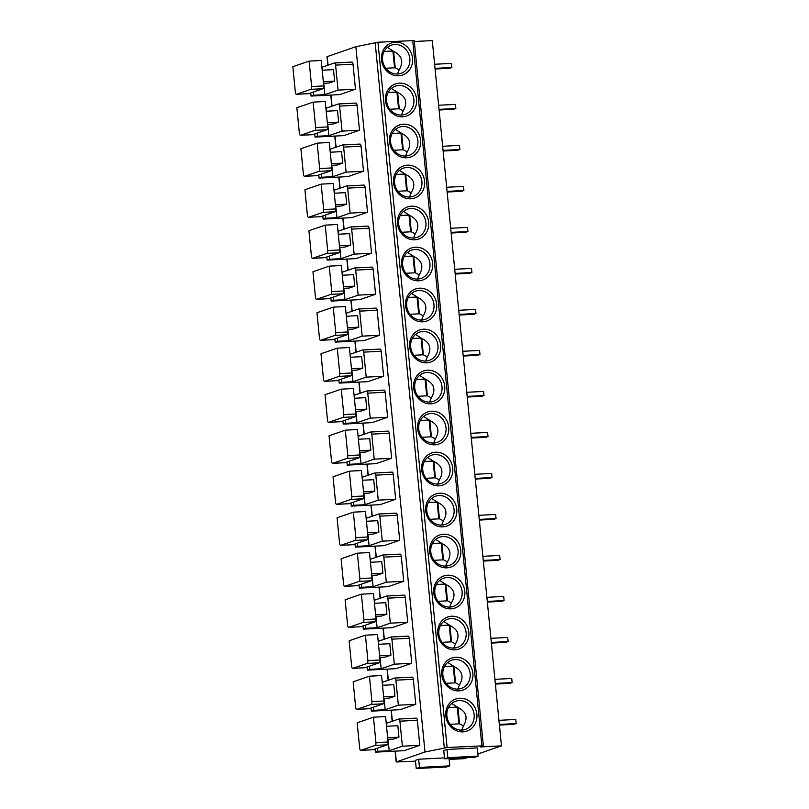 <?xml version="1.0" encoding="UTF-8"?>
<svg xmlns="http://www.w3.org/2000/svg" width="809" height="809" viewBox="0 0 809 809"><rect width="100%" height="100%" fill="white"/><g stroke="black" fill="none" stroke-linecap="round" stroke-linejoin="round"><path stroke-width="1.21" d="M327.837 65.236L326.998 56.691L355.849 46.71L377.955 42.23L414.208 40.541L483.357 745.827L447.114 747.516L424.998 751.986L396.157 761.977L415.502 761.158M477.907 753.978L501.449 745.878L432.289 40.592L414.299 41.512M459.684 698.248A16.989 15.452 -109 0 1 476.875 714.256A16.989 15.452 -109 0 1 462.991 731.872A16.989 15.452 -109 0 1 445.799 715.854A16.989 15.452 -109 0 1 459.684 698.248M455.669 657.242A16.989 15.452 -109 0 1 472.85 673.25A16.989 15.452 -109 0 1 458.966 690.866A16.989 15.452 -109 0 1 441.785 674.848A16.989 15.452 -109 0 1 455.669 657.242M451.644 616.236A16.989 15.452 -109 0 1 468.826 632.244A16.989 15.452 -109 0 1 454.941 649.86A16.989 15.452 -109 0 1 437.76 633.841A16.989 15.452 -109 0 1 451.644 616.236M447.63 575.229A16.989 15.452 -109 0 1 464.811 591.248A16.989 15.452 -109 0 1 450.926 608.853A16.989 15.452 -109 0 1 433.745 592.835A16.989 15.452 -109 0 1 447.63 575.229M443.605 534.223A16.989 15.452 -109 0 1 460.786 550.241A16.989 15.452 -109 0 1 446.902 567.847A16.989 15.452 -109 0 1 429.721 551.829A16.989 15.452 -109 0 1 443.605 534.223M439.59 493.217A16.989 15.452 -109 0 1 456.772 509.235A16.989 15.452 -109 0 1 442.887 526.841A16.989 15.452 -109 0 1 425.696 510.823A16.989 15.452 -109 0 1 439.59 493.217M435.566 452.211A16.989 15.452 -109 0 1 452.747 468.229A16.989 15.452 -109 0 1 438.862 485.835A16.989 15.452 -109 0 1 421.681 469.827A16.989 15.452 -109 0 1 435.566 452.211M431.541 411.205A16.989 15.452 -109 0 1 448.732 427.223A16.989 15.452 -109 0 1 434.837 444.829A16.989 15.452 -109 0 1 417.656 428.821A16.989 15.452 -109 0 1 431.541 411.205M427.526 370.209A16.989 15.452 -109 0 1 444.707 386.217A16.989 15.452 -109 0 1 430.823 403.833A16.989 15.452 -109 0 1 413.642 387.814A16.989 15.452 -109 0 1 427.526 370.209M423.501 329.202A16.989 15.452 -109 0 1 440.683 345.21A16.989 15.452 -109 0 1 426.798 362.826A16.989 15.452 -109 0 1 409.617 346.808A16.989 15.452 -109 0 1 423.501 329.202M419.487 288.196A16.989 15.452 -109 0 1 436.668 304.204A16.989 15.452 -109 0 1 422.783 321.82A16.989 15.452 -109 0 1 405.602 305.802A16.989 15.452 -109 0 1 419.487 288.196M415.462 247.19A16.989 15.452 -109 0 1 432.643 263.208A16.989 15.452 -109 0 1 418.759 280.814A16.989 15.452 -109 0 1 401.577 264.796A16.989 15.452 -109 0 1 415.462 247.19M411.437 206.184A16.989 15.452 -109 0 1 428.628 222.202A16.989 15.452 -109 0 1 414.744 239.808A16.989 15.452 -109 0 1 397.553 223.79A16.989 15.452 -109 0 1 411.437 206.184M407.423 165.178A16.989 15.452 -109 0 1 424.604 181.196A16.989 15.452 -109 0 1 410.719 198.802A16.989 15.452 -109 0 1 393.538 182.783A16.989 15.452 -109 0 1 407.423 165.178M403.398 124.171A16.989 15.452 -109 0 1 420.579 140.19A16.989 15.452 -109 0 1 406.694 157.795A16.989 15.452 -109 0 1 389.513 141.787A16.989 15.452 -109 0 1 403.398 124.171M399.383 83.165A16.989 15.452 -109 0 1 416.564 99.183A16.989 15.452 -109 0 1 402.68 116.789A16.989 15.452 -109 0 1 385.499 100.781A16.989 15.452 -109 0 1 399.383 83.165M395.358 42.169A16.989 15.452 -109 0 1 412.539 58.177A16.989 15.452 -109 0 1 398.655 75.793A16.989 15.452 -109 0 1 381.474 59.775A16.989 15.452 -109 0 1 395.358 42.169M501.449 745.878L480.233 746.96L483.357 745.827M449.157 759.429L464.336 758.65L467.289 757.629M355.849 46.71L424.998 751.986M398.938 719.049L416.129 718.17A2.488 1.001 87.1 0 1 416.251 718.139A2.488 1.001 87.1 0 1 417.353 720.293L419.8 745.301L402.376 746.191L389.19 750.732L377.823 751.318L375.386 752.158L404.176 750.681L419.8 745.301M394.913 678.043L412.115 677.163A2.488 1.001 87.1 0 1 412.226 677.133A2.488 1.001 87.1 0 1 413.328 679.287L415.786 704.295L398.352 705.195L385.165 709.726L373.809 710.312L371.361 711.151L400.152 709.675L415.786 704.295M390.889 637.037L408.09 636.157A2.488 1.001 87.1 0 1 408.201 636.137A2.488 1.001 87.1 0 1 409.314 638.281L411.761 663.289L394.337 664.189L381.15 668.73L369.784 669.306L367.337 670.145L396.137 668.669L411.761 663.289M386.874 596.031L404.075 595.151A2.488 1.001 87.1 0 1 404.187 595.131A2.488 1.001 87.1 0 1 405.289 597.275L407.746 622.283L390.312 623.183L377.125 627.723L365.759 628.3L363.322 629.139L392.112 627.663L407.746 622.283M382.849 555.025L400.05 554.145A2.488 1.001 87.1 0 1 400.162 554.125A2.488 1.001 87.1 0 1 401.264 556.268L403.721 581.287L386.298 582.177L373.111 586.717L361.744 587.294L359.297 588.143L388.098 586.656L403.721 581.287M378.834 514.018L396.026 513.139A2.488 1.001 87.1 0 1 396.147 513.118A2.488 1.001 87.1 0 1 397.249 515.262L399.697 540.281L382.273 541.17L369.086 545.711L357.72 546.297L355.282 547.137L384.073 545.66L399.697 540.281M374.81 473.022L392.011 472.132A2.488 1.001 87.1 0 1 392.122 472.112A2.488 1.001 87.1 0 1 393.225 474.256L395.682 499.274L378.248 500.164L365.071 504.705L353.705 505.291L351.258 506.131L380.058 504.654L395.682 499.274M370.795 432.016L387.986 431.126A2.488 1.001 87.1 0 1 388.108 431.106A2.488 1.001 87.1 0 1 389.21 433.25L391.657 458.268L374.233 459.158L361.047 463.699L349.68 464.285L347.243 465.124L376.033 463.648L391.657 458.268M366.77 391.01L383.972 390.13A2.488 1.001 87.1 0 1 384.083 390.1A2.488 1.001 87.1 0 1 385.185 392.254L387.642 417.262L370.209 418.152L357.022 422.692L345.655 423.279L343.218 424.118L372.009 422.642L387.642 417.262M362.745 350.004L379.947 349.124A2.488 1.001 87.1 0 1 380.058 349.094A2.488 1.001 87.1 0 1 381.17 351.248L383.618 376.256L366.194 377.156L353.007 381.686L341.641 382.273L339.193 383.112L367.994 381.636L383.618 376.256M358.731 308.998L375.932 308.118A2.488 1.001 87.1 0 1 376.043 308.098A2.488 1.001 87.1 0 1 377.146 310.241L379.593 335.25L362.169 336.15L348.982 340.69L337.616 341.267L335.179 342.106L363.969 340.629L379.593 335.25M354.706 267.991L371.907 267.112A2.488 1.001 87.1 0 1 372.019 267.091A2.488 1.001 87.1 0 1 373.121 269.235L375.578 294.243L358.144 295.143L344.968 299.684L333.601 300.26L331.154 301.1L359.954 299.623L375.578 294.243M350.691 226.985L367.883 226.105A2.488 1.001 87.1 0 1 368.004 226.085A2.488 1.001 87.1 0 1 369.106 228.229L371.553 253.247L354.13 254.137L340.943 258.678L329.576 259.254L327.139 260.104L355.93 258.617L371.553 253.247M346.667 185.979L363.868 185.099A2.488 1.001 87.1 0 1 363.979 185.079A2.488 1.001 87.1 0 1 365.081 187.223L367.539 212.241L350.105 213.131L336.918 217.672L325.562 218.258L323.115 219.097L351.905 217.621L367.539 212.241M342.642 144.983L359.843 144.093A2.488 1.001 87.1 0 1 359.954 144.073A2.488 1.001 87.1 0 1 361.067 146.217L363.514 171.235L346.09 172.125L332.904 176.665L321.537 177.252L319.09 178.091L347.89 176.615L363.514 171.235M338.627 103.977L355.829 103.087A2.488 1.001 87.1 0 1 355.94 103.067A2.488 1.001 87.1 0 1 357.042 105.21L359.499 130.229L342.065 131.119L328.879 135.659L317.512 136.246L315.075 137.085L343.865 135.609L359.499 130.229M334.602 62.971L351.804 62.091A2.488 1.001 87.1 0 1 351.915 62.06A2.488 1.001 87.1 0 1 353.017 64.214L355.475 89.223L338.051 90.112L324.864 94.653L313.498 95.24L311.05 96.079L339.851 94.602L355.475 89.223M444.465 757.902L418.678 759.226L415.421 760.349L416.231 768.55L446.538 766.993L449.794 765.87L419.477 767.428L416.231 768.55M478.109 756.122L477.31 747.921L447.003 749.478L443.747 750.6L444.546 758.802L474.863 757.244L478.109 756.122L447.802 757.679L444.546 758.802M418.678 759.226L419.477 767.428M449.076 758.569L449.794 765.87M447.003 749.478L447.802 757.679M386.793 726.28L386.5 723.266L398.706 719.059A2.488 1.001 -92.9 0 1 398.817 719.039A2.488 1.001 -92.9 0 1 399.919 721.183L402.376 746.191M388.077 739.375L389.19 750.732M386.53 726.29L397.846 725.713L398.968 737.191L393.437 739.102L387.814 739.386M373.01 749.731L387.339 744.796A2.488 1.001 87.1 0 0 388.067 741.995L385.58 716.572L373.455 717.199L357.173 722.801L359.671 748.224A2.488 1.001 -92.9 0 0 360.774 750.368A2.488 1.001 -92.9 0 0 360.885 750.347L373.01 749.731A2.488 1.001 87.1 0 1 372.898 749.751A2.488 1.001 87.1 0 1 372.777 749.741M398.968 737.191L387.653 737.778M373.455 717.199L375.942 742.622A2.488 1.001 -92.9 0 1 375.214 745.413L360.885 750.347M375.073 749.013L375.386 752.158M377.52 748.173L377.823 751.318M382.768 685.274L382.475 682.26L394.681 678.053A2.488 1.001 -92.9 0 1 394.802 678.033A2.488 1.001 -92.9 0 1 395.904 680.177L398.352 705.195M384.053 698.369L385.165 709.726M382.505 685.294L393.821 684.707L394.944 696.195L389.412 698.096L383.79 698.379M368.985 708.724L383.314 703.79A2.488 1.001 87.1 0 0 384.053 700.988L381.555 675.566L369.43 676.193L353.159 681.795L355.647 707.218A2.488 1.001 -92.9 0 0 356.749 709.362A2.488 1.001 -92.9 0 0 356.87 709.341L368.985 708.724A2.488 1.001 87.1 0 1 368.874 708.745A2.488 1.001 87.1 0 1 368.762 708.735M394.944 696.195L383.638 696.771M369.43 676.193L371.928 701.615A2.488 1.001 -92.9 0 1 371.189 704.417L356.87 709.341M371.058 708.006L371.361 711.151M373.495 707.167L373.809 710.312M378.754 644.267L378.46 641.254L390.666 637.047A2.488 1.001 -92.9 0 1 390.777 637.027A2.488 1.001 -92.9 0 1 391.88 639.171L394.337 664.189M380.038 657.363L381.15 668.73M378.491 644.288L389.807 643.701L390.929 655.189L385.397 657.09L379.775 657.383M364.97 667.718L379.29 662.783A2.488 1.001 87.1 0 0 380.028 659.992L377.54 634.569L365.415 635.186L349.134 640.789L351.632 666.211A2.488 1.001 -92.9 0 0 352.734 668.355A2.488 1.001 -92.9 0 0 352.845 668.335L364.97 667.718A2.488 1.001 87.1 0 1 364.859 667.738A2.488 1.001 87.1 0 1 364.738 667.728M390.929 655.189L379.613 655.765M365.415 635.186L367.903 660.609A2.488 1.001 -92.9 0 1 367.165 663.41L352.845 668.335M367.033 667.01L367.337 670.145M369.47 666.161L369.784 669.306M374.729 603.261L374.436 600.248L386.641 596.041A2.488 1.001 -92.9 0 1 386.753 596.021A2.488 1.001 -92.9 0 1 387.865 598.164L390.312 623.183M376.013 616.357L377.125 627.723M374.466 603.281L385.782 602.695L386.904 614.183L381.373 616.084L375.75 616.377M360.945 626.712L375.275 621.777A2.488 1.001 87.1 0 0 376.003 618.986L373.515 593.563L361.39 594.18L345.109 599.782L347.607 625.205A2.488 1.001 -92.9 0 0 348.709 627.359A2.488 1.001 -92.9 0 0 348.821 627.329L360.945 626.712A2.488 1.001 87.1 0 1 360.834 626.732A2.488 1.001 87.1 0 1 360.723 626.722M386.904 614.183L375.598 614.759M361.39 594.18L363.888 619.603A2.488 1.001 -92.9 0 1 363.15 622.404L348.821 627.329M363.008 626.004L363.322 629.139M365.456 625.165L365.759 628.3M370.714 562.265L370.411 559.241L382.627 555.035A2.488 1.001 -92.9 0 1 382.738 555.014A2.488 1.001 -92.9 0 1 383.84 557.158L386.298 582.177M371.998 575.351L373.111 586.717M370.451 562.275L381.757 561.699L382.89 573.176L377.348 575.078L371.736 575.371M356.931 585.706L371.25 580.771A2.488 1.001 87.1 0 0 371.988 577.98L369.491 552.557L357.366 553.174L341.095 558.776L343.582 584.199A2.488 1.001 -92.9 0 0 344.695 586.353A2.488 1.001 -92.9 0 0 344.806 586.333L356.931 585.706A2.488 1.001 87.1 0 1 356.809 585.726A2.488 1.001 87.1 0 1 356.698 585.716M382.89 573.176L371.574 573.753M357.366 553.174L359.863 578.597A2.488 1.001 -92.9 0 1 359.125 581.398L344.806 586.333M358.994 584.998L359.297 588.143M361.431 584.159L361.744 587.294M366.689 521.259L366.396 518.235L378.602 514.039A2.488 1.001 -92.9 0 1 378.713 514.008A2.488 1.001 -92.9 0 1 379.815 516.162L382.273 541.17M367.974 534.355L369.086 545.711M366.426 521.269L377.742 520.693L378.865 532.17L373.333 534.071L367.711 534.365M352.906 544.7L367.235 539.775A2.488 1.001 87.1 0 0 367.964 536.974L365.476 511.551L353.351 512.168L337.07 517.78L339.568 543.203A2.488 1.001 -92.9 0 0 340.67 545.347A2.488 1.001 -92.9 0 0 340.781 545.327L352.906 544.7A2.488 1.001 87.1 0 1 352.795 544.72A2.488 1.001 87.1 0 1 352.673 544.71M378.865 532.17L367.549 532.747M353.351 512.168L355.839 537.601A2.488 1.001 -92.9 0 1 355.111 540.392L340.781 545.327M354.969 543.992L355.282 547.137M357.416 543.152L357.72 546.297M362.665 480.253L362.371 477.229L374.577 473.032A2.488 1.001 -92.9 0 1 374.698 473.002A2.488 1.001 -92.9 0 1 375.801 475.156L378.248 500.164M363.949 493.348L365.071 504.705M362.402 480.263L373.718 479.686L374.84 491.164L369.308 493.075L363.686 493.359M348.891 503.694L363.211 498.769A2.488 1.001 87.1 0 0 363.949 495.968L361.451 470.545L349.326 471.172L333.055 476.774L335.543 502.197A2.488 1.001 -92.9 0 0 336.645 504.341A2.488 1.001 -92.9 0 0 336.766 504.32L348.891 503.694A2.488 1.001 87.1 0 1 348.77 503.714A2.488 1.001 87.1 0 1 348.659 503.704M374.84 491.164L363.534 491.751M349.326 471.172L351.824 496.595A2.488 1.001 -92.9 0 1 351.086 499.386L336.766 504.32M350.954 502.986L351.258 506.131M353.391 502.146L353.705 505.291M358.65 439.247L358.357 436.223L370.562 432.026A2.488 1.001 -92.9 0 1 370.674 432.006A2.488 1.001 -92.9 0 1 371.776 434.15L374.233 459.158M359.934 452.342L361.047 463.699M358.387 439.257L369.703 438.68L370.825 450.158L365.294 452.069L359.671 452.352M344.867 462.687L359.186 457.763A2.488 1.001 87.1 0 0 359.924 454.961L357.436 429.539L345.312 430.166L329.03 435.768L331.528 461.191A2.488 1.001 -92.9 0 0 332.63 463.335A2.488 1.001 -92.9 0 0 332.742 463.314L344.867 462.687A2.488 1.001 87.1 0 1 344.755 462.718A2.488 1.001 87.1 0 1 344.634 462.708M370.825 450.158L359.509 450.744M345.312 430.166L347.799 455.588A2.488 1.001 -92.9 0 1 347.071 458.379L332.742 463.314M346.93 461.979L347.243 465.124M349.377 461.14L349.68 464.285M354.625 398.24L354.332 395.227L366.538 391.02A2.488 1.001 -92.9 0 1 366.649 391A2.488 1.001 -92.9 0 1 367.761 393.144L370.209 418.152M355.909 411.336L357.022 422.692M354.362 398.25L365.678 397.674L366.801 409.152L361.269 411.063L355.647 411.346M340.842 421.691L355.171 416.756A2.488 1.001 87.1 0 0 355.909 413.955L353.412 388.532L341.287 389.159L325.016 394.762L327.503 420.184A2.488 1.001 -92.9 0 0 328.606 422.328A2.488 1.001 -92.9 0 0 328.717 422.308L340.842 421.691A2.488 1.001 87.1 0 1 340.731 421.711A2.488 1.001 87.1 0 1 340.619 421.701M366.801 409.152L355.495 409.738M341.287 389.159L343.785 414.582A2.488 1.001 -92.9 0 1 343.046 417.373L328.717 422.308M342.915 420.973L343.218 424.118M345.352 420.134L345.655 423.279M350.61 357.234L350.307 354.221L362.523 350.014A2.488 1.001 -92.9 0 1 362.634 349.994A2.488 1.001 -92.9 0 1 363.737 352.137L366.194 377.156M351.895 370.33L353.007 381.686M350.348 357.254L361.653 356.668L362.786 368.156L357.244 370.057L351.632 370.34M336.827 380.685L351.146 375.75A2.488 1.001 87.1 0 0 351.885 372.949L349.387 347.526L337.272 348.153L320.991 353.755L323.479 379.178A2.488 1.001 -92.9 0 0 324.591 381.322A2.488 1.001 -92.9 0 0 324.702 381.302L336.827 380.685A2.488 1.001 87.1 0 1 336.716 380.705A2.488 1.001 87.1 0 1 336.595 380.695M362.786 368.156L351.47 368.732M337.272 348.153L339.76 373.576A2.488 1.001 -92.9 0 1 339.022 376.377L324.702 381.302M338.89 379.967L339.193 383.112M341.327 379.128L341.641 382.273M346.586 316.228L346.292 313.214L358.498 309.008A2.488 1.001 -92.9 0 1 358.609 308.987A2.488 1.001 -92.9 0 1 359.722 311.131L362.169 336.15M347.87 329.324L348.982 340.69M346.323 316.248L357.639 315.662L358.761 327.149L353.23 329.051L347.607 329.344M332.802 339.679L347.132 334.744A2.488 1.001 87.1 0 0 347.86 331.953L345.372 306.53L333.247 307.147L316.966 312.749L319.464 338.172A2.488 1.001 -92.9 0 0 320.566 340.326A2.488 1.001 -92.9 0 0 320.677 340.296L332.802 339.679A2.488 1.001 87.1 0 1 332.691 339.699A2.488 1.001 87.1 0 1 332.58 339.689M358.761 327.149L347.445 327.726M333.247 307.147L335.735 332.57A2.488 1.001 -92.9 0 1 335.007 335.371L320.677 340.296M334.865 338.971L335.179 342.106M337.313 338.122L337.616 341.267M342.571 275.222L342.268 272.208L354.473 268.001A2.488 1.001 -92.9 0 1 354.595 267.981A2.488 1.001 -92.9 0 1 355.697 270.125L358.144 295.143M343.855 288.317L344.968 299.684M342.308 275.242L353.614 274.656L354.747 286.143L349.205 288.044L343.592 288.338M328.788 298.673L343.107 293.738A2.488 1.001 87.1 0 0 343.845 290.947L341.347 265.524L329.223 266.141L312.952 271.743L315.439 297.166A2.488 1.001 -92.9 0 0 316.541 299.32A2.488 1.001 -92.9 0 0 316.663 299.29L328.788 298.673A2.488 1.001 87.1 0 1 328.666 298.693A2.488 1.001 87.1 0 1 328.555 298.683M354.747 286.143L343.431 286.72M329.223 266.141L331.72 291.564A2.488 1.001 -92.9 0 1 330.982 294.365L316.663 299.29M330.851 297.965L331.154 301.1M333.288 297.125L333.601 300.26M338.546 234.226L338.253 231.202L350.459 226.995A2.488 1.001 -92.9 0 1 350.57 226.975A2.488 1.001 -92.9 0 1 351.672 229.129L354.13 254.137M339.831 247.321L340.943 258.678M338.283 234.236L349.599 233.659L350.722 245.137L345.19 247.038L339.568 247.332M324.763 257.666L339.092 252.732A2.488 1.001 87.1 0 0 339.82 249.941L337.333 224.518L325.208 225.135L308.927 230.737L311.425 256.17A2.488 1.001 -92.9 0 0 312.527 258.314A2.488 1.001 -92.9 0 0 312.638 258.293L324.763 257.666A2.488 1.001 87.1 0 1 324.652 257.687A2.488 1.001 87.1 0 1 324.53 257.677M350.722 245.137L339.406 245.714M325.208 225.135L327.696 250.557A2.488 1.001 -92.9 0 1 326.967 253.359L312.638 258.293M326.826 256.959L327.139 260.104M329.273 256.119L329.576 259.254M334.522 193.22L334.228 190.196L346.434 185.999A2.488 1.001 -92.9 0 1 346.555 185.969A2.488 1.001 -92.9 0 1 347.658 188.123L350.105 213.131M335.806 206.315L336.918 217.672M334.259 193.23L345.574 192.653L346.697 204.131L341.165 206.032L335.543 206.325M320.738 216.66L335.068 211.736A2.488 1.001 87.1 0 0 335.806 208.934L333.308 183.512L321.183 184.128L304.912 189.741L307.4 215.164A2.488 1.001 -92.9 0 0 308.502 217.308A2.488 1.001 -92.9 0 0 308.623 217.287L320.738 216.66A2.488 1.001 87.1 0 1 320.627 216.681A2.488 1.001 87.1 0 1 320.516 216.67M346.697 204.131L335.391 204.707M321.183 184.128L323.681 209.561A2.488 1.001 -92.9 0 1 322.943 212.352L308.623 217.287M322.811 215.952L323.115 219.097M325.248 215.113L325.562 218.258M330.507 152.213L330.214 149.19L342.419 144.993A2.488 1.001 -92.9 0 1 342.531 144.973A2.488 1.001 -92.9 0 1 343.633 147.117L346.09 172.125M331.791 165.309L332.904 176.665M330.244 152.223L341.56 151.647L342.682 163.125L337.151 165.036L331.528 165.319M316.724 175.654L331.043 170.729A2.488 1.001 87.1 0 0 331.781 167.928L329.293 142.505L317.168 143.132L300.887 148.735L303.385 174.157A2.488 1.001 -92.9 0 0 304.487 176.301A2.488 1.001 -92.9 0 0 304.599 176.281L316.724 175.654A2.488 1.001 87.1 0 1 316.612 175.674A2.488 1.001 87.1 0 1 316.491 175.664M342.682 163.125L331.366 163.711M317.168 143.132L319.656 168.555A2.488 1.001 -92.9 0 1 318.918 171.346L304.599 176.281M318.786 174.946L319.09 178.091M321.224 174.107L321.537 177.252M326.482 111.207L326.189 108.184L338.395 103.987A2.488 1.001 -92.9 0 1 338.506 103.967A2.488 1.001 -92.9 0 1 339.618 106.11L342.065 131.119M327.766 124.303L328.879 135.659M326.219 111.217L337.535 110.641L338.658 122.119L333.126 124.03L327.503 124.313M312.699 134.648L327.028 129.723A2.488 1.001 87.1 0 0 327.756 126.922L325.269 101.499L313.144 102.126L296.863 107.728L299.36 133.151A2.488 1.001 -92.9 0 0 300.463 135.295A2.488 1.001 -92.9 0 0 300.574 135.275L312.699 134.648A2.488 1.001 87.1 0 1 312.587 134.678A2.488 1.001 87.1 0 1 312.476 134.668M338.658 122.119L327.352 122.705M313.144 102.126L315.641 127.549A2.488 1.001 -92.9 0 1 314.903 130.34L300.574 135.275M314.762 133.94L315.075 137.085M317.209 133.101L317.512 136.246M322.467 70.201L322.164 67.187L334.38 62.981A2.488 1.001 -92.9 0 1 334.491 62.96A2.488 1.001 -92.9 0 1 335.593 65.104L338.051 90.112M323.752 83.297L324.864 94.653M322.204 70.211L333.51 69.635L334.643 81.112L329.101 83.024L323.489 83.307M308.684 93.652L323.003 88.717A2.488 1.001 87.1 0 0 323.742 85.916L321.244 60.493L309.119 61.12L292.848 66.722L295.336 92.145A2.488 1.001 -92.9 0 0 296.448 94.289A2.488 1.001 -92.9 0 0 296.559 94.269L308.684 93.652A2.488 1.001 87.1 0 1 308.563 93.672A2.488 1.001 87.1 0 1 308.451 93.662M334.643 81.112L323.327 81.699M309.119 61.12L311.617 86.543A2.488 1.001 -92.9 0 1 310.878 89.334L296.559 94.269M310.747 92.934L311.05 96.079M313.184 92.095L313.498 95.24M499.477 725.097L499.881 729.172M498.941 720.334L515.748 719.474L516.152 723.57L513.877 724.358L499.406 725.097M499.345 724.429L516.152 723.57M495.452 684.09L495.856 688.166M494.916 679.327L511.733 678.468L512.137 682.563L509.852 683.352L495.391 684.09M495.32 683.423L512.137 682.563M491.437 643.084L491.832 647.16M490.901 638.321L507.708 637.462L508.113 641.557L505.837 642.346L491.366 643.084M491.306 642.427L508.113 641.557M487.412 602.078L487.817 606.163M486.876 597.315L503.694 596.455L504.088 600.551L501.813 601.34L487.342 602.078M487.281 601.421L504.088 600.551M483.398 561.072L483.792 565.157M482.862 556.309L499.669 555.449L500.073 559.555L497.788 560.334L483.327 561.082M483.256 560.415L500.073 559.555M479.373 520.066L479.777 524.151M478.837 515.313L495.644 514.443L496.048 518.549L493.773 519.327L479.302 520.076M479.241 519.408L496.048 518.549M475.348 479.059L475.753 483.145M474.822 474.307L491.629 473.437L492.034 477.543L489.748 478.321L475.287 479.07M475.217 478.402L492.034 477.543M471.334 438.063L471.728 442.139M470.798 433.3L487.605 432.431L488.009 436.536L485.734 437.325L471.263 438.063M471.202 437.396L488.009 436.536M467.309 397.057L467.713 401.133M466.773 392.294L483.59 391.435L483.984 395.53L481.709 396.319L467.248 397.057M467.177 396.39L483.984 395.53M463.294 356.051L463.688 360.126M462.758 351.288L479.565 350.428L479.97 354.524L477.694 355.313L463.223 356.051M463.163 355.394L479.97 354.524M459.269 315.045L459.674 319.12M458.733 310.282L475.55 309.422L475.945 313.518L473.669 314.307L459.199 315.045M459.138 314.388L475.945 313.518M455.255 274.039L455.649 278.124M454.719 269.276L471.526 268.416L471.93 272.512L469.645 273.3L455.184 274.039M455.113 273.381L471.93 272.512M451.23 233.032L451.634 237.118M450.694 228.269L467.501 227.41L467.905 231.516L465.63 232.294L451.159 233.043M451.098 232.375L467.905 231.516M447.205 192.026L447.61 196.112M446.669 187.273L463.486 186.404L463.891 190.509L461.605 191.288L447.144 192.036M447.074 191.369L463.891 190.509M443.19 151.02L443.585 155.106M442.654 146.267L459.461 145.398L459.866 149.503L457.591 150.282L443.12 151.03M443.059 150.363L459.866 149.503M439.166 110.024L439.57 114.099M438.63 105.261L455.447 104.391L455.841 108.497L453.566 109.286L439.095 110.024M439.034 109.357L455.841 108.497M435.151 69.018L435.545 73.093M434.615 64.255L451.422 63.395L451.827 67.491L449.541 68.28L435.08 69.018M435.009 68.35L451.827 67.491M459.077 700.574A14.916 13.571 -109 0 1 473.862 712.759A14.916 13.571 -109 0 1 465.377 729.435A14.916 13.571 -109 0 1 461.969 730.092A14.916 13.571 -109 0 1 447.185 717.917A14.916 13.571 -109 0 1 455.669 701.231A14.916 13.571 -109 0 1 459.077 700.574M463.517 725.875C468.209 717.735 466.358 711.607 457.955 707.511L459.563 723.843L463.517 725.875L461.747 730.102M459.563 723.843L450.138 724.328M457.955 707.511L457.307 707.733A14.916 13.571 71 0 0 456.741 707.278L448.378 707.713M451.725 703.466L457.388 707.056L456.741 707.278M458.885 723.873L457.307 707.733M448.479 707.511L457.388 707.056M455.052 659.568A14.916 13.571 -109 0 1 469.847 671.753A14.916 13.571 -109 0 1 461.363 688.429A14.916 13.571 -109 0 1 457.955 689.096A14.916 13.571 -109 0 1 443.16 676.911A14.916 13.571 -109 0 1 451.644 660.225A14.916 13.571 -109 0 1 455.052 659.568M459.492 684.869C464.184 676.729 462.333 670.6 453.94 666.505L455.538 682.836L459.492 684.869L457.732 689.106M455.538 682.836L446.123 683.322M453.94 666.505L453.283 666.727A14.916 13.571 71 0 0 452.716 666.272L444.363 666.707M447.701 662.46L453.374 666.05L452.716 666.272M454.87 682.867L453.283 666.727M444.465 666.505L453.374 666.05M451.038 618.561A14.916 13.571 -109 0 1 465.822 630.747A14.916 13.571 -109 0 1 457.338 647.433A14.916 13.571 -109 0 1 453.93 648.09A14.916 13.571 -109 0 1 439.135 635.904A14.916 13.571 -109 0 1 447.63 619.219A14.916 13.571 -109 0 1 451.038 618.561M455.477 643.873C460.169 635.722 458.319 629.604 449.915 625.499L451.513 641.83L455.477 643.873L453.707 648.1M451.513 641.83L442.098 642.316M449.915 625.499L449.268 625.721A14.916 13.571 71 0 0 448.702 625.266L440.339 625.701M443.686 621.454L449.349 625.044L448.702 625.266M450.846 641.871L449.268 625.721M440.44 625.499L449.349 625.044M447.013 577.555A14.916 13.571 -109 0 1 461.808 589.741A14.916 13.571 -109 0 1 453.313 606.426A14.916 13.571 -109 0 1 449.905 607.084A14.916 13.571 -109 0 1 435.121 594.898A14.916 13.571 -109 0 1 443.605 578.213A14.916 13.571 -109 0 1 447.013 577.555M451.452 602.867C456.145 594.716 454.294 588.598 445.901 584.492L447.498 600.824L451.452 602.867L449.683 607.094M447.498 600.824L438.084 601.309M445.901 584.492L445.243 584.715A14.916 13.571 71 0 0 444.677 584.27L436.324 584.695M439.661 580.447L445.324 584.037L444.677 584.27M446.831 600.865L445.243 584.715M436.425 584.502L445.324 584.037M442.998 536.549A14.916 13.571 -109 0 1 457.783 548.735A14.916 13.571 -109 0 1 449.298 565.42A14.916 13.571 -109 0 1 445.89 566.078A14.916 13.571 -109 0 1 431.096 553.892A14.916 13.571 -109 0 1 439.59 537.216A14.916 13.571 -109 0 1 442.998 536.549M447.438 561.861C452.13 553.71 450.269 547.592 441.876 543.486L443.474 559.818L447.438 561.861L445.668 566.088M443.474 559.818L434.059 560.303M441.876 543.486L441.229 543.709A14.916 13.571 71 0 0 440.652 543.264L432.299 543.688M435.647 539.441L441.309 543.041L440.652 543.264M442.806 559.858L441.229 543.709M432.4 543.496L441.309 543.041M438.974 495.553A14.916 13.571 -109 0 1 453.768 507.728A14.916 13.571 -109 0 1 445.274 524.414A14.916 13.571 -109 0 1 441.866 525.071A14.916 13.571 -109 0 1 427.081 512.886A14.916 13.571 -109 0 1 435.566 496.21A14.916 13.571 -109 0 1 438.974 495.553M443.413 520.854C448.105 512.714 446.255 506.586 437.851 502.48L439.459 518.822L443.413 520.854L441.643 525.081M439.459 518.822L430.034 519.297M437.851 502.48L437.204 502.713A14.916 13.571 71 0 0 436.638 502.258L428.274 502.682M431.622 498.445L437.285 502.035L436.638 502.258M438.781 518.852L437.204 502.713M428.376 502.49L437.285 502.035M434.949 454.547A14.916 13.571 -109 0 1 449.743 466.722A14.916 13.571 -109 0 1 441.259 483.408A14.916 13.571 -109 0 1 437.851 484.065A14.916 13.571 -109 0 1 423.056 471.89A14.916 13.571 -109 0 1 431.541 455.204A14.916 13.571 -109 0 1 434.949 454.547M439.388 479.848C444.09 471.708 442.23 465.579 433.836 461.474L435.434 477.816L439.388 479.848L437.629 484.075M435.434 477.816L426.019 478.291M433.836 461.474L433.179 461.706A14.916 13.571 71 0 0 432.613 461.251L424.26 461.676M427.597 457.439L433.27 461.029L432.613 461.251M434.767 477.846L433.179 461.706M424.361 461.484L433.27 461.029M430.934 413.541A14.916 13.571 -109 0 1 445.719 425.726A14.916 13.571 -109 0 1 437.234 442.402A14.916 13.571 -109 0 1 433.826 443.059A14.916 13.571 -109 0 1 419.032 430.884A14.916 13.571 -109 0 1 427.526 414.198A14.916 13.571 -109 0 1 430.934 413.541M435.373 438.842C440.066 430.701 438.215 424.573 429.812 420.478L431.419 436.809L435.373 438.842L433.604 443.069M431.419 436.809L421.995 437.295M429.812 420.478L429.164 420.7A14.916 13.571 71 0 0 428.598 420.245L420.235 420.67M423.582 416.433L429.245 420.023L428.598 420.245M430.742 436.84L429.164 420.7M420.336 420.478L429.245 420.023M426.909 372.534A14.916 13.571 -109 0 1 441.704 384.72A14.916 13.571 -109 0 1 433.209 401.395A14.916 13.571 -109 0 1 429.801 402.053A14.916 13.571 -109 0 1 415.017 389.877A14.916 13.571 -109 0 1 423.501 373.192A14.916 13.571 -109 0 1 426.909 372.534M431.349 397.836C436.041 389.695 434.19 383.567 425.797 379.472L427.395 395.803L431.349 397.836L429.589 402.063M427.395 395.803L417.98 396.289M425.797 379.472L425.14 379.694A14.916 13.571 71 0 0 424.573 379.239L416.22 379.674M419.558 375.427L425.231 379.017L424.573 379.239M426.727 395.834L425.14 379.694M416.322 379.472L425.231 379.017M422.895 331.528A14.916 13.571 -109 0 1 437.679 343.714A14.916 13.571 -109 0 1 429.195 360.389A14.916 13.571 -109 0 1 425.787 361.057A14.916 13.571 -109 0 1 410.992 348.871A14.916 13.571 -109 0 1 419.487 332.186A14.916 13.571 -109 0 1 422.895 331.528M427.334 356.83C432.026 348.689 430.176 342.561 421.772 338.465L423.37 354.797L427.334 356.83L425.564 361.067M423.37 354.797L413.955 355.282M421.772 338.465L421.125 338.688A14.916 13.571 71 0 0 420.559 338.233L412.196 338.668M415.543 334.42L421.206 338.01L420.559 338.233M422.702 354.827L421.125 338.688M412.297 338.465L421.206 338.01M418.87 290.522A14.916 13.571 -109 0 1 433.664 302.708A14.916 13.571 -109 0 1 425.17 319.393A14.916 13.571 -109 0 1 421.762 320.051A14.916 13.571 -109 0 1 406.978 307.865A14.916 13.571 -109 0 1 415.462 291.179A14.916 13.571 -109 0 1 418.87 290.522M423.309 315.834C428.001 307.683 426.151 301.565 417.747 297.459L419.355 313.791L423.309 315.834L421.54 320.061M419.355 313.791L409.941 314.276M417.747 297.459L417.1 297.682A14.916 13.571 71 0 0 416.534 297.227L408.181 297.661M411.518 293.414L417.181 297.004L416.534 297.227M418.688 313.831L417.1 297.682M408.272 297.459L417.181 297.004M414.845 249.516A14.916 13.571 -109 0 1 429.64 261.701A14.916 13.571 -109 0 1 421.155 278.387A14.916 13.571 -109 0 1 417.747 279.044A14.916 13.571 -109 0 1 402.953 266.859A14.916 13.571 -109 0 1 411.437 250.173A14.916 13.571 -109 0 1 414.845 249.516M419.284 274.827C423.987 266.677 422.126 260.559 413.733 256.453L415.33 272.785L419.284 274.827L417.525 279.054M415.33 272.785L405.916 273.27M413.733 256.453L413.075 256.675A14.916 13.571 71 0 0 412.509 256.231L404.156 256.655M407.493 252.408L413.166 255.998L412.509 256.231M414.663 272.825L413.075 256.675M404.257 256.463L413.166 255.998M410.83 208.51A14.916 13.571 -109 0 1 425.615 220.695A14.916 13.571 -109 0 1 417.131 237.381A14.916 13.571 -109 0 1 413.723 238.038A14.916 13.571 -109 0 1 398.938 225.853A14.916 13.571 -109 0 1 407.423 209.177A14.916 13.571 -109 0 1 410.83 208.51M415.27 233.821C419.962 225.671 418.111 219.552 409.708 215.447L411.316 231.778L415.27 233.821L413.5 238.048M411.316 231.778L401.891 232.264M409.708 215.447L409.061 215.669A14.916 13.571 71 0 0 408.494 215.224L400.131 215.649M403.479 211.402L409.142 215.002L408.494 215.224M410.638 231.819L409.061 215.669M400.233 215.457L409.142 215.002M406.806 167.514A14.916 13.571 -109 0 1 421.6 179.689A14.916 13.571 -109 0 1 413.116 196.375A14.916 13.571 -109 0 1 409.708 197.032A14.916 13.571 -109 0 1 394.913 184.846A14.916 13.571 -109 0 1 403.398 168.171A14.916 13.571 -109 0 1 406.806 167.514M411.245 192.815C415.937 184.674 414.087 178.546 405.693 174.441L407.291 190.782L411.245 192.815L409.485 197.042M407.291 190.782L397.876 191.258M405.693 174.441L405.036 174.673A14.916 13.571 71 0 0 404.47 174.218L396.117 174.643M399.454 170.406L405.127 173.996L404.47 174.218M406.624 190.813L405.036 174.673M396.218 174.451L405.127 173.996M402.791 126.507A14.916 13.571 -109 0 1 417.575 138.683A14.916 13.571 -109 0 1 409.091 155.368A14.916 13.571 -109 0 1 405.683 156.026A14.916 13.571 -109 0 1 390.889 143.85A14.916 13.571 -109 0 1 399.383 127.165A14.916 13.571 -109 0 1 402.791 126.507M407.23 151.809C411.923 143.668 410.072 137.54 401.668 133.434L403.266 149.776L407.23 151.809L405.461 156.036M403.266 149.776L393.852 150.252M401.668 133.434L401.021 133.667A14.916 13.571 71 0 0 400.455 133.212L392.092 133.637M395.439 129.4L401.102 132.989L400.455 133.212M402.599 149.807L401.021 133.667M392.193 133.445L401.102 132.989M398.766 85.501A14.916 13.571 -109 0 1 413.561 97.687A14.916 13.571 -109 0 1 405.066 114.362A14.916 13.571 -109 0 1 401.658 115.02A14.916 13.571 -109 0 1 386.874 102.844A14.916 13.571 -109 0 1 395.358 86.159A14.916 13.571 -109 0 1 398.766 85.501M403.206 110.803C407.898 102.662 406.047 96.534 397.654 92.438L399.252 108.77L403.206 110.803L401.436 115.03M399.252 108.77L389.837 109.255M397.654 92.438L396.997 92.661A14.916 13.571 71 0 0 396.43 92.206L388.077 92.63M391.414 88.393L397.077 91.983L396.43 92.206M398.584 108.8L396.997 92.661M388.178 92.438L397.077 91.983M394.752 44.495A14.916 13.571 -109 0 1 409.536 56.681A14.916 13.571 -109 0 1 401.052 73.356A14.916 13.571 -109 0 1 397.644 74.013A14.916 13.571 -109 0 1 382.849 61.838A14.916 13.571 -109 0 1 391.344 45.152A14.916 13.571 -109 0 1 394.752 44.495M399.181 69.796C403.883 61.656 402.022 55.528 393.629 51.432L395.227 67.764L399.181 69.796L397.421 74.023M395.227 67.764L385.812 68.249M393.629 51.432L392.982 51.655A14.916 13.571 71 0 0 392.405 51.2L384.053 51.634M387.4 47.387L393.063 50.977L392.405 51.2M394.559 67.794L392.982 51.655M384.154 51.432L393.063 50.977M375.154 42.574L444.303 747.86M447.114 747.516L377.955 42.23M412.711 40.45L481.861 745.736M327.2 56.569L328.039 65.165M330.972 95.058L332.064 106.161M334.997 136.064L336.089 147.167M339.011 177.07L340.104 188.173M343.036 218.076L344.128 229.18M347.061 259.082L348.143 270.186M351.076 300.078L352.168 311.192M355.1 341.085L356.182 352.198M359.115 382.091L360.207 393.204M363.14 423.097L364.232 434.2M367.165 464.103L368.247 475.207M371.179 505.109L372.271 516.213M375.204 546.115L376.286 557.219M379.219 587.122L380.311 598.225M383.244 628.118L384.336 639.231M387.258 669.124L388.35 680.238M391.283 710.13L392.375 721.244M395.308 751.136L396.349 761.856M399.919 721.183L417.353 720.293M388.067 741.995L375.942 742.622M387.339 744.796L375.214 745.413M395.904 680.177L413.328 679.287M384.053 700.988L371.928 701.615M383.314 703.79L371.189 704.417M391.88 639.171L409.314 638.281M380.028 659.992L367.903 660.609M379.29 662.783L367.165 663.41M387.865 598.164L405.289 597.275M376.003 618.986L363.888 619.603M375.275 621.777L363.15 622.404M383.84 557.158L401.264 556.268M371.988 577.98L359.863 578.597M371.25 580.771L359.125 581.398M379.815 516.162L397.249 515.262M367.964 536.974L355.839 537.601M367.235 539.775L355.111 540.392M375.801 475.156L393.225 474.256M363.949 495.968L351.824 496.595M363.211 498.769L351.086 499.386M371.776 434.15L389.21 433.25M359.924 454.961L347.799 455.588M359.186 457.763L347.071 458.379M367.761 393.144L385.185 392.254M355.909 413.955L343.785 414.582M355.171 416.756L343.046 417.373M363.737 352.137L381.17 351.248M351.885 372.949L339.76 373.576M351.146 375.75L339.022 376.377M359.722 311.131L377.146 310.241M347.86 331.953L335.735 332.57M347.132 334.744L335.007 335.371M355.697 270.125L373.121 269.235M343.845 290.947L331.72 291.564M343.107 293.738L330.982 294.365M351.672 229.129L369.106 228.229M339.82 249.941L327.696 250.557M339.092 252.732L326.967 253.359M347.658 188.123L365.081 187.223M335.806 208.934L323.681 209.561M335.068 211.736L322.943 212.352M343.633 147.117L361.067 146.217M331.781 167.928L319.656 168.555M331.043 170.729L318.918 171.346M339.618 106.11L357.042 105.21M327.756 126.922L315.641 127.549M327.028 129.723L314.903 130.34M335.593 65.104L353.017 64.214M323.742 85.916L311.617 86.543M323.003 88.717L310.878 89.334M396.157 761.977L395.095 751.146M392.163 721.315L391.071 710.14M388.148 680.308L387.046 669.134M384.123 639.302L383.031 628.128M380.109 598.296L379.006 587.132M376.084 557.29L374.992 546.126M372.059 516.284L370.967 505.119M368.044 475.277L366.952 464.113M364.02 434.271L362.928 423.107M360.005 393.275L358.903 382.101M355.98 352.269L354.888 341.095M351.955 311.263L350.863 300.088M347.941 270.257L346.849 259.092M343.916 229.25L342.824 218.086M339.901 188.244L338.799 177.08M335.877 147.238L334.784 136.074M331.862 106.232L330.76 95.068M398.817 719.039L416.251 718.139M360.774 750.368L372.898 749.751M394.802 678.033L412.226 677.133M356.749 709.362L368.874 708.745M390.777 637.027L408.201 636.137M352.734 668.355L364.859 667.738M386.753 596.021L404.187 595.131M348.709 627.359L360.834 626.732M382.738 555.014L400.162 554.125M344.695 586.353L356.809 585.726M378.713 514.008L396.147 513.118M340.67 545.347L352.795 544.72M374.698 473.002L392.122 472.112M336.645 504.341L348.77 503.714M370.674 432.006L388.108 431.106M332.63 463.335L344.755 462.718M366.649 391L384.083 390.1M328.606 422.328L340.731 421.711M362.634 349.994L380.058 349.094M324.591 381.322L336.716 380.705M358.609 308.987L376.043 308.098M320.566 340.326L332.691 339.699M354.595 267.981L372.019 267.091M316.541 299.32L328.666 298.693M350.57 226.975L368.004 226.085M312.527 258.314L324.652 257.687M346.555 185.969L363.979 185.079M308.502 217.308L320.627 216.681M342.531 144.973L359.954 144.073M304.487 176.301L316.612 175.674M338.506 103.967L355.94 103.067M300.463 135.295L312.587 134.678M334.491 62.96L351.915 62.06M296.448 94.289L308.563 93.672"/></g></svg>
